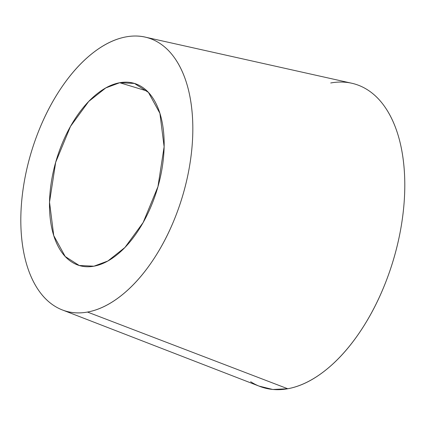 <?xml version="1.0" encoding="UTF-8"?>
<svg xmlns="http://www.w3.org/2000/svg" width="426" height="426" viewBox="0 0 426 426"><rect width="100%" height="100%" fill="white"/><g stroke="black" fill="none" stroke-linecap="round" stroke-linejoin="round"><path stroke-width="0.64" d="M258.912 386.057L272.794 389.486L287.742 388.757L87.484 312.061A142.683 78.751 106.9 0 1 54.102 305.724A142.683 78.751 106.9 0 1 29.144 159.718A142.683 78.751 106.9 0 1 126.16 36.86A142.683 78.751 106.9 0 1 152.332 39.389A142.683 78.751 106.9 0 1 186.284 182.152A142.683 78.751 106.9 0 1 87.484 312.061L287.742 388.757A158.536 87.5 -73.1 0 0 397.522 244.417A158.536 87.5 -73.1 0 0 359.8 85.791A158.536 87.5 -73.1 0 0 330.72 82.974M93.928 266.197L79.204 265.483L65.205 256.505L53.745 235.605L49.523 202.137L55.694 162.253L70.508 126.368L88.704 101.452L105.76 87.932L119.717 82.724L147.071 91.026L119.717 82.724L134.435 83.437L148.44 92.415L159.899 113.311L164.122 146.778L157.95 186.668L143.136 222.553L124.94 247.469L107.884 260.989L93.928 266.197C101.335 264.855 108.79 261.234 116.287 255.339C123.785 249.444 130.755 241.723 137.204 232.17C143.653 222.622 149.084 211.972 153.498 200.22C157.913 188.468 160.975 176.508 162.684 164.34C164.393 152.178 164.617 140.729 163.366 130.005C162.109 119.28 159.468 110.094 155.437 102.437C151.406 94.785 146.299 89.252 140.111 85.834C133.918 82.42 127.124 81.382 119.717 82.724C112.304 84.066 104.855 87.687 97.357 93.582C89.859 99.476 82.884 107.198 76.44 116.745C69.992 126.298 64.56 136.948 60.146 148.701C55.731 160.453 52.67 172.413 50.96 184.58C49.251 196.743 49.022 208.186 50.279 218.911C51.535 229.641 54.177 238.826 58.208 246.484C62.233 254.136 67.345 259.668 73.533 263.082C79.721 266.5 86.521 267.539 93.928 266.197M250.653 381.717A158.536 87.5 -73.1 0 0 287.742 388.757C300.09 386.526 312.514 380.493 325.006 370.668C337.504 360.843 349.123 347.973 359.869 332.056C370.615 316.135 379.667 298.386 387.021 278.796C394.38 259.21 399.481 239.279 402.33 219.007C405.185 198.729 405.563 179.655 403.47 161.779C401.377 143.903 396.973 128.588 390.259 115.835C383.544 103.076 375.029 93.853 364.709 88.161M126.16 36.86C137.273 34.847 147.471 36.402 156.752 41.524C166.039 46.647 173.701 54.949 179.745 66.429C185.789 77.91 189.751 91.691 191.636 107.778C193.516 123.87 193.175 141.038 190.614 159.281C188.047 177.53 183.457 195.47 176.833 213.096C170.214 230.727 162.066 246.702 152.396 261.026C142.726 275.356 132.268 286.938 121.021 295.782C109.775 304.622 98.592 310.048 87.484 312.061C76.371 314.074 66.174 312.519 56.887 307.396C47.605 302.274 39.943 293.972 33.899 282.491C27.855 271.011 23.893 257.229 22.008 241.143C20.123 225.05 20.464 207.883 23.031 189.639C25.597 171.39 30.187 153.451 36.812 135.825C43.431 118.194 51.578 102.219 61.248 87.894C70.918 73.565 81.377 61.983 92.623 53.138C103.869 44.299 115.047 38.867 126.16 36.86M146.464 37.403L351.754 83.24M79.204 265.483L80.083 265.749M134.435 83.437L135.186 83.661M62.318 309.931L259.78 386.393"/></g></svg>
